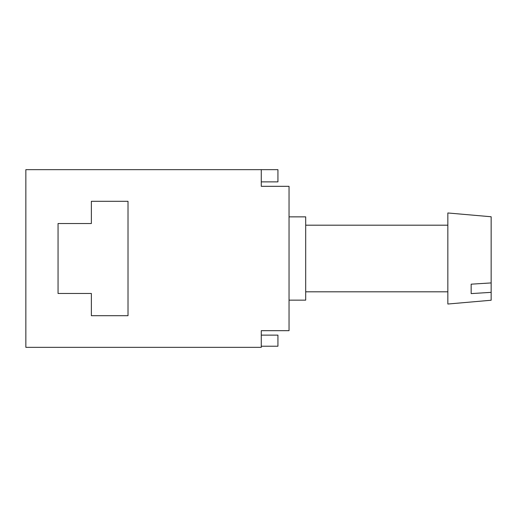 <?xml version="1.0" encoding="UTF-8"?>
<svg xmlns="http://www.w3.org/2000/svg" width="517" height="517" viewBox="0 0 517 517"><rect width="100%" height="100%" fill="white"/><g stroke="black" fill="none" stroke-linecap="round" stroke-linejoin="round"><path stroke-width="0.78" d="M289.042 186.32L289.042 330.68L261.279 330.68L261.279 347.34L25.85 347.34L25.85 169.66L261.279 169.66L261.279 186.32L289.042 186.32M289.042 216.856L305.696 216.856L305.696 300.144L289.042 300.144M491.15 282.928L491.15 216.759L447.838 212.972L447.838 304.028L491.15 300.241L491.15 282.928L471.161 284.176L471.161 293.598L471.161 284.176M471.161 293.598L491.15 292.351M261.279 335.126L277.933 335.126L277.933 346.228L261.279 346.228M261.279 181.874L277.933 181.874L277.933 169.66L261.279 169.66M91.367 201.307L91.367 223.518L58.053 223.518L58.053 293.482L91.367 293.482L91.367 315.693L128.016 315.693L128.016 201.307L91.367 201.307L128.016 201.307L128.016 315.693L91.367 315.693M58.053 223.518L58.053 293.482M305.696 225.186L447.838 225.186M305.696 291.814L447.838 291.814"/></g></svg>

